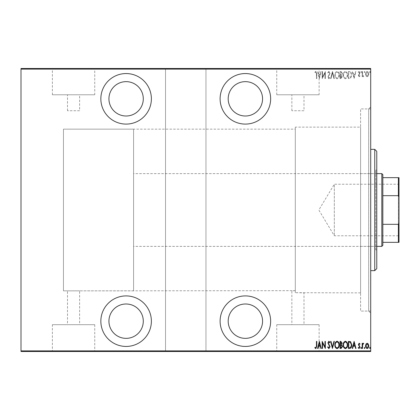 <?xml version="1.0" encoding="UTF-8"?>
<svg xmlns="http://www.w3.org/2000/svg" width="420" height="420" viewBox="0 0 420 420"><rect width="100%" height="100%" fill="white"/><g stroke="black" fill="none" stroke-linecap="round" stroke-linejoin="round"><path stroke-width="0.32" stroke-dasharray="2.1 1.58" d="M370.703 108.932L370.703 311.068L370.703 108.932L360.591 108.932L360.591 311.068L360.591 108.932L360.591 311.068L360.591 108.932L368.681 108.932L368.681 311.068L370.703 313.089L370.703 106.911L370.703 313.089M370.703 311.068L360.591 311.068L368.681 311.068L368.681 108.932L370.703 106.911M126.11 346.442A25.268 25.268 0 0 0 151.379 321.174A25.268 25.268 0 0 0 126.11 295.911A25.268 25.268 0 0 0 100.847 321.174A25.268 25.268 0 0 0 126.11 346.442M126.11 124.089A25.268 25.268 0 0 0 151.379 98.826A25.268 25.268 0 0 0 126.11 73.558A25.268 25.268 0 0 0 100.847 98.826A25.268 25.268 0 0 0 126.11 124.089M245.375 346.442A25.268 25.268 0 0 0 270.643 321.174A25.268 25.268 0 0 0 245.375 295.911A25.268 25.268 0 0 0 220.106 321.174A25.268 25.268 0 0 0 245.375 346.442M245.375 124.089A25.268 25.268 0 0 0 270.643 98.826A25.268 25.268 0 0 0 245.375 73.558A25.268 25.268 0 0 0 220.106 98.826A25.268 25.268 0 0 0 245.375 124.089M133.591 129.145L133.591 290.855L133.591 129.145L63.452 129.145L63.452 290.855L63.452 129.145L63.452 290.855L79.621 290.855L67.494 290.855L67.494 324.692L79.621 324.692L67.494 324.692M133.591 290.855L63.452 290.855L63.452 129.145L295.302 129.145L295.302 290.671L79.621 290.855L79.621 324.692M295.302 127.123L295.302 292.698L295.302 127.123L360.591 127.123L360.591 292.877L295.302 292.698L295.302 290.671L295.302 292.698L303.996 292.877L303.996 324.692L291.869 324.692L303.996 324.692M295.302 129.145L295.302 290.671L291.869 290.855L291.869 324.692M276.748 324.692L319.116 324.692L276.748 324.692L276.748 351.293L319.116 351.293L276.748 351.293M319.116 324.692L319.116 351.293M52.374 324.692L94.742 324.692L52.374 324.692L52.374 351.293L94.742 351.293L52.374 351.293M94.742 324.692L94.742 351.293M45.255 351.293L101.855 351.293L45.255 351.498M269.63 351.293L326.23 351.293L269.63 351.498M303.996 110.749L291.869 110.749L303.996 110.749L303.996 94.778L291.869 94.778L303.996 94.778M291.869 110.749L291.869 94.778M79.621 110.749L67.494 110.749L79.621 110.749L79.621 94.778L67.494 94.778L79.621 94.778M67.494 110.749L67.494 94.778M94.742 94.778L52.374 94.778L94.742 94.778L94.742 68.707L52.374 68.707L94.742 68.707M52.374 94.778L52.374 68.707M319.116 94.778L276.748 94.778L319.116 94.778L319.116 68.707L276.748 68.707L319.116 68.707M276.748 94.778L276.748 68.707M326.23 68.707L269.63 68.707L326.23 68.502M101.855 68.707L45.255 68.707L101.855 68.502M245.375 81.643A17.183 17.183 0 0 1 262.558 98.826A17.183 17.183 0 0 1 245.375 116.004A17.183 17.183 0 0 1 228.191 98.826A17.183 17.183 0 0 1 245.375 81.643M245.375 303.996A17.183 17.183 0 0 1 262.558 321.174A17.183 17.183 0 0 1 245.375 338.357A17.183 17.183 0 0 1 228.191 321.174A17.183 17.183 0 0 1 245.375 303.996M126.11 81.643A17.183 17.183 0 0 1 143.293 98.826A17.183 17.183 0 0 1 126.11 116.004A17.183 17.183 0 0 1 108.932 98.826A17.183 17.183 0 0 1 126.11 81.643M126.11 303.996A17.183 17.183 0 0 1 143.293 321.174A17.183 17.183 0 0 1 126.11 338.357A17.183 17.183 0 0 1 108.932 321.174A17.183 17.183 0 0 1 126.11 303.996M369.611 72.035L369.973 72.623L370.34 72.035L369.973 71.442L369.611 72.035L369.973 72.623L370.34 72.035L369.973 71.442L369.611 72.035M364.171 72.035L364.534 72.623L364.896 72.035L364.534 71.442L364.171 72.035L364.534 72.623L364.896 72.035L364.534 71.442L364.171 72.035M360.812 72.035L361.179 72.623L361.541 72.035L361.179 71.442L360.812 72.035L361.179 72.623L361.541 72.035L361.179 71.442L360.812 72.035M354.102 78.608L356.008 71.537L355.609 71.537L355.031 73.805L353.262 73.805L352.685 71.537L352.286 71.537L354.102 78.608L356.008 71.537L355.609 71.537L355.031 73.805L353.262 73.805L352.685 71.537L352.286 71.537L354.102 78.608M343.219 75.044C343.093 76.897 343.812 78.146 345.366 78.792C346.962 78.188 347.697 76.949 347.571 75.075C347.692 73.222 346.967 71.978 345.403 71.353C343.828 71.962 343.103 73.19 343.219 75.044C343.093 76.897 343.812 78.146 345.366 78.792C346.962 78.188 347.697 76.949 347.571 75.075C347.692 73.222 346.967 71.978 345.403 71.353C343.828 71.962 343.103 73.19 343.219 75.044M334.871 75.044C334.75 76.897 335.465 78.146 337.024 78.792C338.62 78.188 339.35 76.949 339.229 75.075C339.35 73.222 338.625 71.978 337.055 71.353C335.486 71.962 334.756 73.19 334.871 75.044C334.75 76.897 335.465 78.146 337.024 78.792C338.62 78.188 339.35 76.949 339.229 75.075C339.35 73.222 338.625 71.978 337.055 71.353C335.486 71.962 334.756 73.19 334.871 75.044M328.881 71.353L327.616 72.902L327.973 73.258L328.886 72.077L329.7 73.28L327.889 77.138L328.892 78.792L329.973 77.595L329.637 77.159L328.844 78.067L328.251 77.17L330.068 73.269L328.881 71.353L327.616 72.902L327.973 73.258L328.886 72.077L329.7 73.28L327.889 77.138L328.892 78.792L329.973 77.595L329.637 77.159L328.844 78.067L328.251 77.17L330.068 73.269L328.881 71.353M319.363 78.608L321.269 71.537L320.869 71.537L320.292 73.805L318.523 73.805L317.945 71.537L317.546 71.537L319.363 78.608L321.269 71.537L320.869 71.537L320.292 73.805L318.523 73.805L317.945 71.537L317.546 71.537L319.363 78.608M316.459 73.904L316.459 78.608L316.822 78.608L316.822 73.831L315.84 71.353L314.827 72.172L315.047 72.713L315.871 72.077L316.459 73.904L316.459 78.608L316.822 78.608L316.822 73.831L315.84 71.353L314.827 72.172L315.047 72.713L315.871 72.077L316.459 73.904M322.539 71.537L322.177 71.537L322.177 78.608L324.986 73.033L324.986 78.608L325.348 78.608L325.348 71.537L322.539 77.096L322.539 71.537L322.177 71.537L322.177 78.608L324.986 73.033L324.986 78.608L325.348 78.608L325.348 71.537L322.539 77.096L322.539 71.537M332.425 71.537L330.608 78.608L331.007 78.608L332.467 72.896L333.931 78.608L334.331 78.608L332.514 71.537L330.608 78.608L331.007 78.608L332.467 72.896L333.931 78.608L334.331 78.608L332.425 71.537M340.043 71.537L340.043 78.608L340.835 78.608L342.127 76.855L341.659 75.353L342.494 73.542L341.166 71.537L340.043 71.537L340.043 78.608L340.835 78.608L342.127 76.855L341.659 75.353L342.494 73.542L341.166 71.537L340.043 71.537M349.692 71.537L348.39 71.537L348.39 78.608L350.569 78.356L351.834 74.981C352.007 73.122 351.293 71.972 349.692 71.537L348.39 71.537L348.39 78.608L350.569 78.356L351.834 74.981C352.007 73.122 351.293 71.972 349.692 71.537M359.173 76.797L359.998 76.062L359.741 75.616L359.163 76.162L358.727 75.464L359.998 72.938L359.079 71.442L358.181 72.145L358.433 72.623L359.069 72.077L359.635 72.912L358.365 75.437L359.173 76.797L359.998 76.062L359.741 75.616L359.163 76.162L358.727 75.464L359.998 72.938L359.079 71.442L358.181 72.145L358.433 72.623L359.069 72.077L359.635 72.912L358.365 75.437L359.173 76.797M362.177 71.537L362.177 76.703L362.539 76.703L362.539 75.941L363.358 76.797L363.715 76.618L363.51 76.067L362.612 75.049L362.539 71.537L362.177 71.537L362.177 76.703L362.539 76.703L362.539 75.941L363.358 76.797L363.715 76.618L362.612 75.049L362.539 71.537L362.177 71.537M365.962 75.941L367.164 76.797L368.361 75.941L368.797 74.104C368.87 72.749 368.33 71.862 367.164 71.442C365.999 71.862 365.453 72.749 365.531 74.104L365.962 75.941L367.164 76.797L368.361 75.941L368.797 74.104C368.87 72.749 368.33 71.862 367.164 71.442C365.999 71.862 365.453 72.749 365.531 74.104L365.962 75.941M370.703 69.111L370.703 350.889L205.958 350.889L205.958 69.111L370.703 69.111L370.703 68.502L21 68.502L21 351.498L165.527 351.498L165.527 68.502L165.527 69.111L21 69.111M205.958 350.889L205.958 351.498L165.527 351.498L165.527 69.111M165.527 350.889L21 350.889M365.962 351.498L368.797 351.498L365.531 351.498L365.962 351.498L365.962 351.094L368.435 351.498L365.894 351.498L367.164 351.498L367.164 351.094L368.361 351.094L368.361 351.498M362.177 351.498L363.715 351.498L362.177 351.498L362.177 351.094L362.177 351.498M359.173 351.498L358.181 351.498L359.635 351.498L358.365 351.498L359.173 351.498L359.173 351.094L359.998 351.094L359.741 351.498M349.692 351.498L351.834 351.498L349.692 351.498L349.692 351.094L348.39 351.094L348.39 351.498L348.39 351.094L349.235 351.094L349.235 351.498L351.472 351.498L348.752 351.498L349.235 351.498L349.235 351.094L350.569 351.094L350.569 351.498M340.043 351.498L342.494 351.498L340.043 351.498L340.043 351.094L340.043 351.498M332.425 351.498L334.331 351.498L332.425 351.498L332.425 351.094L330.608 351.094L330.608 351.498M322.25 351.094L325.348 351.094L322.539 351.094L322.539 351.498L325.348 351.498L322.539 351.498L322.539 351.094L322.177 351.094L322.25 351.498M316.459 351.498L314.827 351.498L316.459 351.498L316.459 351.094L316.459 351.498M205.958 69.111L205.958 351.498L370.703 351.498L370.703 350.889M319.363 351.498L321.269 351.498L317.546 351.498L319.363 351.498L319.363 351.094L319.452 351.498M327.616 351.094L328.886 351.094L328.886 351.498L327.616 351.498L330.068 351.498L328.881 351.498L328.881 351.094L327.616 351.094L327.616 351.498M334.871 351.498L339.229 351.498L334.871 351.498L334.871 351.094L337.024 351.094L337.024 351.498M343.219 351.498L347.571 351.498L343.219 351.498L343.219 351.094L345.366 351.094L345.366 351.498M354.102 351.498L356.008 351.498L352.286 351.498L354.102 351.498L354.102 351.094L354.191 351.498M360.812 351.498L361.541 351.498L360.812 351.498L360.812 351.094L361.179 351.094L361.179 351.498L361.179 351.094L361.541 351.094L361.541 351.498M364.171 351.498L364.896 351.498L364.171 351.498L364.171 351.094L364.534 351.094L364.534 351.498L364.534 351.094L364.896 351.094L364.896 351.498M369.611 351.498L370.34 351.498L369.611 351.498L369.611 351.094L369.973 351.094L369.973 351.498L369.973 351.094L370.34 351.094L370.34 351.498M365.962 68.502L368.797 68.502L365.531 68.502L365.962 68.502L365.962 68.906L368.435 68.502L365.894 68.502L367.164 68.502L367.164 68.906L368.361 68.906L368.361 68.502M362.177 68.502L363.715 68.502L362.177 68.502L362.177 68.906L362.177 68.502M359.173 68.502L358.181 68.502L359.635 68.502L358.365 68.502L359.173 68.502L359.173 68.906L359.998 68.906L359.741 68.502M349.692 68.502L351.834 68.502L349.692 68.502L349.692 68.906L348.39 68.906L348.39 68.502L348.39 68.906L349.235 68.906L349.235 68.502L351.472 68.502L348.752 68.502L349.235 68.502L349.235 68.906L350.569 68.906L350.569 68.502M340.043 68.502L342.494 68.502L340.043 68.502L340.043 68.906L340.043 68.502M332.425 68.502L334.331 68.502L332.425 68.502L332.425 68.906L330.608 68.906L330.608 68.502M322.25 68.906L325.348 68.906L322.539 68.906L322.539 68.502L325.348 68.502L322.539 68.502L322.539 68.906L322.177 68.906L322.25 68.502M316.459 68.502L314.827 68.502L316.459 68.502L316.459 68.906L316.459 68.502M319.363 68.502L321.269 68.502L317.546 68.502L319.363 68.502L319.363 68.906L319.452 68.502M327.616 68.906L328.886 68.906L328.886 68.502L327.616 68.502L330.068 68.502L328.881 68.502L328.881 68.906L327.616 68.906L327.616 68.502M334.871 68.502L339.229 68.502L334.871 68.502L334.871 68.906L337.024 68.906L337.024 68.502M343.219 68.502L347.571 68.502L343.219 68.502L343.219 68.906L345.366 68.906L345.366 68.502M354.102 68.502L356.008 68.502L352.286 68.502L354.102 68.502L354.102 68.906L354.191 68.502M360.812 68.502L361.541 68.502L360.812 68.502L360.812 68.906L361.179 68.906L361.179 68.502L361.179 68.906L361.541 68.906L361.541 68.502M364.171 68.502L364.896 68.502L364.171 68.502L364.171 68.906L364.534 68.906L364.534 68.502L364.534 68.906L364.896 68.906L364.896 68.502M369.611 68.502L370.34 68.502L369.611 68.502L369.611 68.906L369.973 68.906L369.973 68.502L369.973 68.906L370.34 68.906L370.34 68.502M360.591 292.877L360.591 127.123M315.84 68.906L314.827 68.906L316.822 68.906L316.822 68.502L316.822 68.906L315.84 68.906L315.84 68.502M314.827 68.906L314.827 68.502M315.047 68.906L315.047 68.502M315.593 68.906L315.593 68.502M315.871 68.906L315.871 68.502M319.452 68.906L321.269 68.906L321.269 68.502M321.269 68.906L320.869 68.906L320.869 68.502M320.869 68.906L320.292 68.906L320.292 68.502M320.292 68.906L318.523 68.906L318.523 68.502M318.523 68.906L317.945 68.906L317.945 68.502M317.945 68.906L317.546 68.906L317.546 68.502M317.546 68.906L319.363 68.906M318.712 68.906L320.103 68.906L318.712 68.906L318.712 68.502L320.103 68.502L318.712 68.502M320.103 68.906L320.103 68.502M319.41 68.906L319.41 68.502M324.986 68.906L324.986 68.502L324.986 68.906M325.348 68.906L325.348 68.502L325.348 68.906M325.269 68.906L325.269 68.502M327.973 68.906L327.973 68.502M329.7 68.906L327.889 68.906L329.7 68.906L329.7 68.502M329.553 68.906L329.553 68.502M328.12 68.906L328.12 68.502M327.889 68.906L327.889 68.502M328.892 68.906L330.068 68.906L328.881 68.906L328.892 68.502M329.973 68.906L329.973 68.502M329.637 68.906L329.637 68.502M328.844 68.906L328.844 68.502M328.251 68.906L328.251 68.502M328.524 68.906L328.524 68.502M329.086 68.906L329.086 68.502M330.068 68.906L330.068 68.502M330.608 68.906L331.007 68.906L331.007 68.502M331.007 68.906L332.467 68.906L332.467 68.502M332.467 68.906L333.931 68.906L333.931 68.502M333.931 68.906L334.331 68.906L334.331 68.502M334.331 68.906L332.514 68.906L332.514 68.502M337.024 68.906L339.229 68.906L339.229 68.502M339.229 68.906L337.055 68.906L337.055 68.502L335.233 68.502L337.04 68.502L337.04 68.906L334.871 68.906M337.04 68.906L338.861 68.906L335.233 68.906L337.04 68.906L337.04 68.502M338.861 68.906L338.861 68.502M335.233 68.906L335.233 68.502M340.835 68.906L342.494 68.906L340.043 68.906L340.835 68.906L340.835 68.502M342.127 68.906L342.127 68.502L340.405 68.502L342.127 68.502L342.127 68.906L340.405 68.906L342.127 68.906M341.659 68.906L341.659 68.502M342.494 68.906L342.494 68.502M341.166 68.906L341.166 68.502M341.764 68.906L340.405 68.906L341.764 68.906L341.764 68.502M340.904 68.906L340.904 68.502M340.405 68.906L340.405 68.502L340.405 68.906M340.651 68.906L340.651 68.502L340.646 68.906M341.413 68.906L341.413 68.502M340.94 68.906L340.94 68.502M345.366 68.906L347.571 68.906L347.571 68.502M347.571 68.906L345.403 68.906L345.403 68.502L343.581 68.502L345.387 68.502L345.387 68.906L343.219 68.906M345.387 68.906L347.209 68.906L343.581 68.906L345.387 68.906L345.387 68.502M347.209 68.906L347.209 68.502M343.581 68.906L343.581 68.502M350.569 68.906L351.834 68.906L351.834 68.502M351.834 68.906L349.692 68.906M349.046 68.906L351.472 68.906L349.046 68.906L349.046 68.502M348.752 68.906L348.752 68.502L348.752 68.906M350.354 68.906L350.354 68.502M351.472 68.906L351.472 68.502M350.453 68.906L350.453 68.502M354.191 68.906L356.008 68.906L356.008 68.502M356.008 68.906L355.609 68.906L355.609 68.502M355.609 68.906L355.031 68.906L355.031 68.502M355.031 68.906L353.262 68.906L353.262 68.502M353.262 68.906L352.685 68.906L352.685 68.502M352.685 68.906L352.286 68.906L352.286 68.502M352.286 68.906L354.102 68.906M353.451 68.906L354.842 68.906L353.451 68.906L353.451 68.502L354.842 68.502L353.451 68.502M354.842 68.906L354.842 68.502M354.149 68.906L354.149 68.502M359.741 68.906L359.163 68.906L359.163 68.502M359.163 68.906L358.727 68.906L358.727 68.502M358.727 68.906L358.832 68.502M358.832 68.906L359.851 68.906L359.851 68.502M359.851 68.906L359.079 68.906L359.079 68.502L359.069 68.906L358.181 68.906L358.181 68.502M358.181 68.906L358.433 68.502M358.433 68.906L359.635 68.906L359.635 68.502M359.635 68.906L359.531 68.502M359.531 68.906L359.053 68.906L359.053 68.502M359.053 68.906L358.507 68.906L358.507 68.502M358.507 68.906L358.365 68.502M358.365 68.906L359.173 68.906M361.541 68.906L360.812 68.906M363.358 68.906L362.177 68.906L362.539 68.906L362.539 68.502L362.539 68.906L363.358 68.906L363.358 68.502M363.715 68.906L363.715 68.502M363.51 68.906L363.51 68.502M363.295 68.906L363.295 68.502M362.612 68.906L362.612 68.502M362.539 68.906L362.539 68.502M364.896 68.906L364.171 68.906M368.361 68.906L368.797 68.906L368.797 68.502M368.797 68.906L365.531 68.906L365.531 68.502M365.531 68.906L365.962 68.906M367.164 68.906L368.435 68.906L365.894 68.906L367.164 68.906L367.164 68.502L367.164 68.906M368.435 68.906L368.435 68.502M365.894 68.906L365.894 68.502M370.34 68.906L369.611 68.906M315.84 351.094L314.827 351.094L316.822 351.094L316.822 351.498L316.822 351.094L315.84 351.094L315.84 351.498M314.827 351.094L314.827 351.498M315.047 351.094L315.047 351.498M315.593 351.094L315.593 351.498M315.871 351.094L315.871 351.498M319.452 351.094L321.269 351.094L321.269 351.498M321.269 351.094L320.869 351.094L320.869 351.498M320.869 351.094L320.292 351.094L320.292 351.498M320.292 351.094L318.523 351.094L318.523 351.498M318.523 351.094L317.945 351.094L317.945 351.498M317.945 351.094L317.546 351.094L317.546 351.498M317.546 351.094L319.363 351.094M318.712 351.094L320.103 351.094L318.712 351.094L318.712 351.498L320.103 351.498L318.712 351.498M320.103 351.094L320.103 351.498M319.41 351.094L319.41 351.498M324.986 351.094L324.986 351.498L324.986 351.094M325.348 351.094L325.348 351.498L325.348 351.094M325.269 351.094L325.269 351.498M327.973 351.094L327.973 351.498M329.7 351.094L327.889 351.094L329.7 351.094L329.7 351.498M329.553 351.094L329.553 351.498M328.12 351.094L328.12 351.498M327.889 351.094L327.889 351.498M328.892 351.094L330.068 351.094L328.881 351.094L328.892 351.498M329.973 351.094L329.973 351.498M329.637 351.094L329.637 351.498M328.844 351.094L328.844 351.498M328.251 351.094L328.251 351.498M328.524 351.094L328.524 351.498M329.086 351.094L329.086 351.498M330.068 351.094L330.068 351.498M330.608 351.094L331.007 351.094L331.007 351.498M331.007 351.094L332.467 351.094L332.467 351.498M332.467 351.094L333.931 351.094L333.931 351.498M333.931 351.094L334.331 351.094L334.331 351.498M334.331 351.094L332.514 351.094L332.514 351.498M337.024 351.094L339.229 351.094L339.229 351.498M339.229 351.094L337.055 351.094L337.055 351.498L335.233 351.498L337.04 351.498L337.04 351.094L334.871 351.094M337.04 351.094L338.861 351.094L335.233 351.094L337.04 351.094L337.04 351.498M338.861 351.094L338.861 351.498M335.233 351.094L335.233 351.498M340.835 351.094L342.494 351.094L340.043 351.094L340.835 351.094L340.835 351.498M342.127 351.094L342.127 351.498L340.405 351.498L342.127 351.498L342.127 351.094L340.405 351.094L342.127 351.094M341.659 351.094L341.659 351.498M342.494 351.094L342.494 351.498M341.166 351.094L341.166 351.498M341.764 351.094L340.405 351.094L341.764 351.094L341.764 351.498M340.904 351.094L340.904 351.498M340.405 351.094L340.405 351.498L340.405 351.094M340.651 351.094L340.651 351.498L340.646 351.094M341.413 351.094L341.413 351.498M340.94 351.094L340.94 351.498M345.366 351.094L347.571 351.094L347.571 351.498M347.571 351.094L345.403 351.094L345.403 351.498L343.581 351.498L345.387 351.498L345.387 351.094L343.219 351.094M345.387 351.094L347.209 351.094L343.581 351.094L345.387 351.094L345.387 351.498M347.209 351.094L347.209 351.498M343.581 351.094L343.581 351.498M350.569 351.094L351.834 351.094L351.834 351.498M351.834 351.094L349.692 351.094M349.046 351.094L351.472 351.094L349.046 351.094L349.046 351.498M348.752 351.094L348.752 351.498L348.752 351.094M350.354 351.094L350.354 351.498M351.472 351.094L351.472 351.498M350.453 351.094L350.453 351.498M354.191 351.094L356.008 351.094L356.008 351.498M356.008 351.094L355.609 351.094L355.609 351.498M355.609 351.094L355.031 351.094L355.031 351.498M355.031 351.094L353.262 351.094L353.262 351.498M353.262 351.094L352.685 351.094L352.685 351.498M352.685 351.094L352.286 351.094L352.286 351.498M352.286 351.094L354.102 351.094M353.451 351.094L354.842 351.094L353.451 351.094L353.451 351.498L354.842 351.498L353.451 351.498M354.842 351.094L354.842 351.498M354.149 351.094L354.149 351.498M359.741 351.094L359.163 351.094L359.163 351.498M359.163 351.094L358.727 351.094L358.727 351.498M358.727 351.094L358.832 351.498M358.832 351.094L359.851 351.094L359.851 351.498M359.851 351.094L359.079 351.094L359.079 351.498L359.069 351.094L358.181 351.094L358.181 351.498M358.181 351.094L358.433 351.498M358.433 351.094L359.635 351.094L359.635 351.498M359.635 351.094L359.531 351.498M359.531 351.094L359.053 351.094L359.053 351.498M359.053 351.094L358.507 351.094L358.507 351.498M358.507 351.094L358.365 351.498M358.365 351.094L359.173 351.094M361.541 351.094L360.812 351.094M363.358 351.094L362.177 351.094L362.539 351.094L362.539 351.498L362.539 351.094L363.358 351.094L363.358 351.498M363.715 351.094L363.715 351.498M363.51 351.094L363.51 351.498M363.295 351.094L363.295 351.498M362.612 351.094L362.612 351.498M362.539 351.094L362.539 351.498M364.896 351.094L364.171 351.094M368.361 351.094L368.797 351.094L368.797 351.498M368.797 351.094L365.531 351.094L365.531 351.498M365.531 351.094L365.962 351.094M367.164 351.094L368.435 351.094L365.894 351.094L367.164 351.094L367.164 351.498L367.164 351.094M368.435 351.094L368.435 351.498M365.894 351.094L365.894 351.498M370.34 351.094L369.611 351.094M318.712 74.529L320.103 74.529L319.41 77.248L318.712 74.529L320.103 74.529L319.41 77.248L318.712 74.529M337.04 72.077C338.352 72.555 338.961 73.552 338.861 75.075C338.951 76.587 338.347 77.585 337.04 78.067C335.748 77.564 335.144 76.555 335.233 75.044C335.149 73.542 335.753 72.555 337.04 72.077C338.352 72.555 338.961 73.552 338.861 75.075C338.951 76.587 338.347 77.585 337.04 78.067C335.748 77.564 335.144 76.555 335.233 75.044C335.149 73.542 335.753 72.555 337.04 72.077M341.413 74.807L340.405 74.891L340.405 72.261L340.94 72.261L342.127 73.542L341.413 74.807L340.405 74.891L340.405 72.261L340.94 72.261L342.127 73.542L341.413 74.807M341.764 76.844L340.904 77.884L340.405 77.884L340.405 75.616L341.764 76.844L340.904 77.884L340.405 77.884L340.405 75.616L341.764 76.844M345.387 72.077C346.694 72.555 347.303 73.552 347.209 75.075C347.298 76.587 346.689 77.585 345.387 78.067C344.09 77.564 343.487 76.555 343.581 75.044C343.492 73.542 344.096 72.555 345.387 72.077C346.694 72.555 347.303 73.552 347.209 75.075C347.298 76.587 346.689 77.585 345.387 78.067C344.09 77.564 343.487 76.555 343.581 75.044C343.492 73.542 344.096 72.555 345.387 72.077M349.046 77.884L348.752 77.884L348.752 72.261L350.453 72.439L351.472 74.986L350.354 77.684L348.752 77.884L348.752 72.261L350.453 72.439L351.472 74.986L350.354 77.684L349.046 77.884M353.451 74.529L354.842 74.529L354.149 77.248L353.451 74.529L354.842 74.529L354.149 77.248L353.451 74.529M367.164 72.077L368.435 74.104L367.164 76.162L365.894 74.104L367.164 72.077L368.435 74.104L367.164 76.162L365.894 74.104L367.164 72.077M316.459 346.096L316.459 341.392L316.822 341.392L316.822 346.169L315.84 348.647L314.827 347.828L315.047 347.288L315.871 347.923L316.459 346.096M319.363 341.392L321.269 348.464L320.869 348.464L320.292 346.195L318.523 346.195L317.945 348.464L317.546 348.464L319.363 341.392M318.712 345.471L320.103 345.471L319.41 342.752L318.712 345.471M322.539 348.464L322.177 348.464L322.177 341.392L324.986 346.967L324.986 341.392L325.348 341.392L325.348 348.464L322.539 342.904L322.539 348.464M328.881 348.647L327.616 347.099L327.973 346.742L328.886 347.923L329.7 346.721L327.889 342.862L328.892 341.208L329.973 342.405L329.637 342.841L328.844 341.933L328.251 342.83L330.068 346.731L328.881 348.647M332.425 348.464L330.608 341.392L331.007 341.392L332.467 347.104L333.931 341.392L334.331 341.392L332.425 348.464M334.871 344.957C334.75 343.103 335.465 341.854 337.024 341.208C338.62 341.812 339.35 343.051 339.229 344.925C339.35 346.778 338.625 348.022 337.055 348.647C335.486 348.038 334.756 346.81 334.871 344.957M337.04 347.923C338.352 347.445 338.961 346.447 338.861 344.925C338.951 343.413 338.347 342.416 337.04 341.933C335.748 342.437 335.144 343.445 335.233 344.957C335.149 346.458 335.753 347.445 337.04 347.923M340.043 348.464L340.043 341.392L340.835 341.392L342.127 343.145L341.659 344.647L342.494 346.458L341.166 348.464L340.043 348.464M341.413 345.193L340.405 345.109L340.405 347.739L340.94 347.739L342.127 346.458L341.413 345.193M341.764 343.156L340.904 342.116L340.405 342.116L340.405 344.384L341.764 343.156M343.219 344.957C343.093 343.103 343.812 341.854 345.366 341.208C346.962 341.812 347.697 343.051 347.571 344.925C347.692 346.778 346.967 348.022 345.403 348.647C343.828 348.038 343.103 346.81 343.219 344.957M345.387 347.923C346.694 347.445 347.303 346.447 347.209 344.925C347.298 343.413 346.689 342.416 345.387 341.933C344.09 342.437 343.487 343.445 343.581 344.957C343.492 346.458 344.096 347.445 345.387 347.923M349.692 348.464L348.39 348.464L348.39 341.392L350.569 341.644L351.834 345.019C352.007 346.878 351.293 348.028 349.692 348.464M349.046 342.116L348.752 342.116L348.752 347.739L350.453 347.56L351.472 345.014L350.354 342.316L349.046 342.116M354.102 341.392L356.008 348.464L355.609 348.464L355.031 346.195L353.262 346.195L352.685 348.464L352.286 348.464L354.102 341.392M353.451 345.471L354.842 345.471L354.149 342.752L353.451 345.471M359.173 343.203L359.998 343.938L359.741 344.384L359.163 343.838L358.727 344.536L359.998 347.062L359.079 348.558L358.181 347.855L358.433 347.377L359.069 347.923L359.635 347.088L358.365 344.563L359.173 343.203M360.812 347.965L361.179 347.377L361.541 347.965L361.179 348.558L360.812 347.965M362.177 348.464L362.177 343.298L362.539 343.298L362.539 344.059L363.358 343.203L363.715 343.381L362.612 344.951L362.539 348.464L362.177 348.464M364.171 347.965L364.534 347.377L364.896 347.965L364.534 348.558L364.171 347.965M365.962 344.059L367.164 343.203L368.361 344.059L368.797 345.896C368.87 347.251 368.33 348.138 367.164 348.558C365.999 348.138 365.453 347.251 365.531 345.896L365.962 344.059M367.164 347.923L368.435 345.896L367.164 343.838L365.894 345.896L367.164 347.923M369.611 347.965L369.973 347.377L370.34 347.965L369.973 348.558L369.611 347.965M376.766 268.622L376.766 151.379M374.745 149.357L374.745 270.643M375.753 246.32L375.753 173.618L375.753 246.32M360.591 173.68L360.591 246.383L360.591 173.68M376.766 249.847L376.766 170.079L376.766 249.847M375.753 249.847L375.753 170.079L375.753 249.847M370.703 149.468L370.703 270.643L370.703 149.468M399 236.381L398.391 235.772L398.391 184.228L334.315 184.228L334.315 235.772L334.315 184.228L318.827 210L334.315 235.772L398.391 235.772L398.391 184.228L399 183.619L399 236.381L399 183.619M376.766 173.618L133.591 173.618L133.591 246.383L133.591 173.618M376.766 246.383L133.591 246.383M382.83 245.375L382.83 174.626M381.817 173.618L381.817 246.383M399 177.66L398.391 177.66L398.391 195.673L399 197.243L399 177.66M382.83 177.66L398.391 177.66M382.83 242.34L399 242.34L399 197.243M382.83 195.673L398.391 195.673M399 222.758L398.391 224.327L398.391 242.34M382.83 224.327L398.391 224.327M328.802 68.906L328.802 68.502M359.284 68.906L359.284 68.502M328.802 351.094L328.802 351.498M359.284 351.094L359.284 351.498M360.591 246.383L375.753 246.383M375.753 249.921L376.766 249.921M375.753 170.079L376.766 170.079M360.591 173.618L375.753 173.618"/><path stroke-width="0.63" d="M126.11 346.442A25.268 25.268 0 0 0 151.379 321.174A25.268 25.268 0 0 0 126.11 295.911A25.268 25.268 0 0 0 100.847 321.174A25.268 25.268 0 0 0 126.11 346.442M126.11 124.089A25.268 25.268 0 0 0 151.379 98.826A25.268 25.268 0 0 0 126.11 73.558A25.268 25.268 0 0 0 100.847 98.826A25.268 25.268 0 0 0 126.11 124.089M245.375 346.442A25.268 25.268 0 0 0 270.643 321.174A25.268 25.268 0 0 0 245.375 295.911A25.268 25.268 0 0 0 220.106 321.174A25.268 25.268 0 0 0 245.375 346.442M245.375 124.089A25.268 25.268 0 0 0 270.643 98.826A25.268 25.268 0 0 0 245.375 73.558A25.268 25.268 0 0 0 220.106 98.826A25.268 25.268 0 0 0 245.375 124.089M245.375 81.643A17.183 17.183 0 0 1 262.558 98.826A17.183 17.183 0 0 1 245.375 116.004A17.183 17.183 0 0 1 228.191 98.826A17.183 17.183 0 0 1 245.375 81.643M245.375 303.996A17.183 17.183 0 0 1 262.558 321.174A17.183 17.183 0 0 1 245.375 338.357A17.183 17.183 0 0 1 228.191 321.174A17.183 17.183 0 0 1 245.375 303.996M126.11 81.643A17.183 17.183 0 0 1 143.293 98.826A17.183 17.183 0 0 1 126.11 116.004A17.183 17.183 0 0 1 108.932 98.826A17.183 17.183 0 0 1 126.11 81.643M126.11 303.996A17.183 17.183 0 0 1 143.293 321.174A17.183 17.183 0 0 1 126.11 338.357A17.183 17.183 0 0 1 108.932 321.174A17.183 17.183 0 0 1 126.11 303.996M365.962 344.059L367.164 343.203L368.361 344.059L368.797 345.896C368.87 347.251 368.33 348.138 367.164 348.558C365.999 348.138 365.453 347.251 365.531 345.896L365.962 344.059M362.177 348.464L362.177 343.298L362.539 343.298L362.539 344.059L363.358 343.203L363.715 343.381L362.612 344.951L362.539 348.464L362.177 348.464M359.173 343.203L359.998 343.938L359.741 344.384L359.163 343.838L358.727 344.536L359.998 347.062L359.079 348.558L358.181 347.855L358.433 347.377L359.069 347.923L359.635 347.088L358.365 344.563L359.173 343.203M349.692 348.464L348.39 348.464L348.39 341.392L350.569 341.644L351.834 345.019C352.007 346.878 351.293 348.028 349.692 348.464M340.043 348.464L340.043 341.392L340.835 341.392L342.127 343.145L341.659 344.647L342.494 346.458L341.166 348.464L340.043 348.464M332.425 348.464L330.608 341.392L331.007 341.392L332.467 347.104L333.931 341.392L334.331 341.392L332.425 348.464M322.539 348.464L322.177 348.464L322.177 341.392L324.986 346.967L324.986 341.392L325.348 341.392L325.348 348.464L322.539 342.904L322.539 348.464M316.459 346.096L316.459 341.392L316.822 341.392L316.822 346.169L315.84 348.647L314.827 347.828L315.047 347.288L315.871 347.923L316.459 346.096M370.703 350.889L370.703 351.498L21 351.498L21 350.889L370.703 350.889L370.703 69.111L21 69.111L21 68.502L370.703 68.502L370.703 69.111M21 350.889L21 69.111M319.363 341.392L321.269 348.464L320.869 348.464L320.292 346.195L318.523 346.195L317.945 348.464L317.546 348.464L319.363 341.392M328.881 348.647L327.616 347.099L327.973 346.742L328.886 347.923L329.7 346.721L327.889 342.862L328.892 341.208L329.973 342.405L329.637 342.841L328.844 341.933L328.251 342.83L330.068 346.731L328.881 348.647M334.871 344.957C334.75 343.103 335.465 341.854 337.024 341.208C338.62 341.812 339.35 343.051 339.229 344.925C339.35 346.778 338.625 348.022 337.055 348.647C335.486 348.038 334.756 346.81 334.871 344.957M343.219 344.957C343.093 343.103 343.812 341.854 345.366 341.208C346.962 341.812 347.697 343.051 347.571 344.925C347.692 346.778 346.967 348.022 345.403 348.647C343.828 348.038 343.103 346.81 343.219 344.957M354.102 341.392L356.008 348.464L355.609 348.464L355.031 346.195L353.262 346.195L352.685 348.464L352.286 348.464L354.102 341.392M360.812 347.965L361.179 347.377L361.541 347.965L361.179 348.558L360.812 347.965M364.171 347.965L364.534 347.377L364.896 347.965L364.534 348.558L364.171 347.965M369.611 347.965L369.973 347.377L370.34 347.965L369.973 348.558L369.611 347.965M320.103 345.471L319.41 342.752L318.712 345.471L320.103 345.471M338.861 344.925C338.951 343.413 338.347 342.416 337.04 341.933C335.748 342.437 335.144 343.445 335.233 344.957C335.149 346.458 335.753 347.445 337.04 347.923C338.352 347.445 338.961 346.447 338.861 344.925M340.904 342.116L340.405 342.116L340.405 344.384L341.764 343.156L340.904 342.116M340.646 345.109L340.405 347.739L340.94 347.739L342.127 346.458L341.413 345.193L340.646 345.109M347.209 344.925C347.298 343.413 346.689 342.416 345.387 341.933C344.09 342.437 343.487 343.445 343.581 344.957C343.492 346.458 344.096 347.445 345.387 347.923C346.694 347.445 347.303 346.447 347.209 344.925M348.752 342.116L348.752 347.739L350.453 347.56L351.472 345.014L350.354 342.316L348.752 342.116M354.842 345.471L354.149 342.752L353.451 345.471L354.842 345.471M368.435 345.896L367.164 343.838L365.894 345.896L367.164 347.923L368.435 345.896M374.745 149.357L376.766 151.379L376.766 268.622L374.745 270.643L374.745 149.357L370.703 149.357M381.817 173.618L382.83 174.626L382.83 245.375L381.817 246.383L381.817 173.618L376.766 173.618M381.817 246.383L376.766 246.383M382.83 177.66L399 177.66L399 242.34L398.391 242.34L398.391 224.327L399 222.758M399 197.243L398.391 195.673L398.391 177.66M382.83 195.673L398.391 195.673M382.83 224.327L398.391 224.327M382.83 242.34L398.391 242.34M374.745 270.643L370.703 270.643"/></g></svg>
